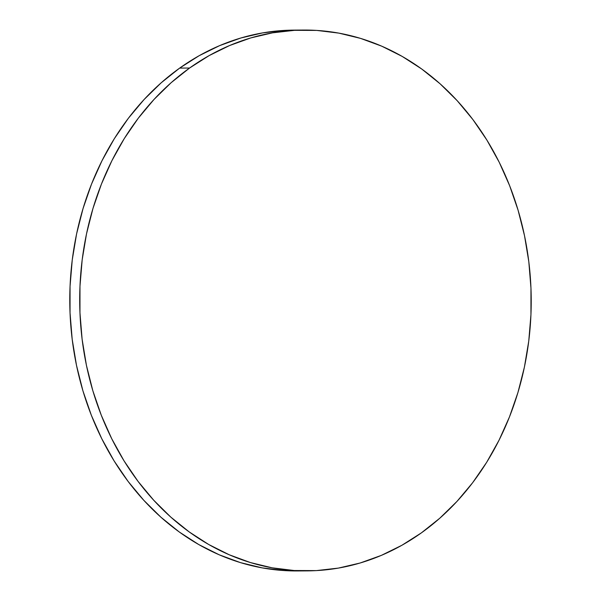 <?xml version="1.0" encoding="UTF-8"?>
<svg xmlns="http://www.w3.org/2000/svg" width="601" height="601" viewBox="0 0 601 601"><rect width="100%" height="100%" fill="white"/><g stroke="black" fill="none" stroke-linecap="round" stroke-linejoin="round"><path stroke-width="0.9" d="M303.558 30.05L293.634 30.118A270.42 225.758 89.6 0 0 179.654 68.101L189.578 68.033A270.42 225.758 -90.4 0 1 303.558 30.05A270.42 225.758 -90.4 0 1 522.817 228.027A270.42 225.758 -90.4 0 1 421.346 532.899A270.42 225.758 -90.4 0 1 307.366 570.882A270.42 225.758 -90.4 0 1 88.107 372.905A270.42 225.758 -90.4 0 1 189.578 68.033L179.654 68.101A270.42 225.758 89.6 0 0 78.183 372.973A270.42 225.758 89.6 0 0 297.442 570.95L307.366 570.882M189.578 68.033L171.142 82.698L154.006 99.466L138.32 118.164L124.249 138.621L111.929 160.632L101.464 183.996L92.967 208.472L86.514 233.842L82.172 259.85L79.978 286.256L79.963 312.79L82.112 339.212L86.416 365.258L92.824 390.68L101.284 415.231L111.711 438.677L124.001 460.794L138.042 481.371L153.691 500.197L170.804 517.108L189.217 531.923L208.742 544.514L229.206 554.761L250.399 562.551L272.125 567.817L294.174 570.514L316.329 570.604L338.378 568.095L360.112 563.009L381.319 555.392L401.799 545.325L421.346 532.899L439.782 518.227L456.918 501.467L472.604 482.768L486.675 462.312L498.995 440.3L509.46 416.936L517.957 392.453L524.41 367.083L528.752 341.075L530.946 314.676L530.961 288.142L528.812 261.72L524.508 235.675L518.1 210.252L509.64 185.701L499.213 162.255L486.923 140.138L472.882 119.561L457.233 100.735L440.12 83.824L421.707 69.002L402.174 56.411L381.718 46.172L360.525 38.381L338.799 33.115L316.75 30.418L294.595 30.328L272.546 32.837L250.812 37.923L229.605 45.533L209.125 55.608L189.578 68.033M293.897 30.118L284.671 30.396L262.622 32.905L240.888 37.991L219.681 45.608L199.201 55.675L179.654 68.101L161.218 82.773L144.082 99.533L128.396 118.232L114.325 138.688L102.005 160.7L91.54 184.064L83.043 208.547L76.59 233.917L72.248 259.925L70.054 286.324L70.039 312.858L72.188 339.28L76.492 365.325L82.9 390.748L91.36 415.299L101.787 438.745L114.077 460.862L128.118 481.439L143.767 500.265L160.88 517.176L179.293 531.998L198.826 544.589L219.282 554.828L240.475 562.619L262.201 567.885L284.25 570.582L297.705 570.95"/></g></svg>
